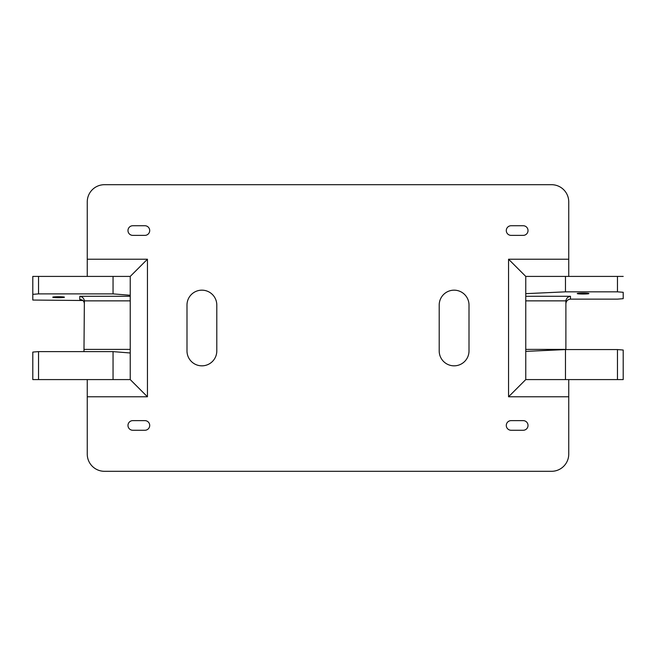 <?xml version="1.0" encoding="UTF-8"?>
<svg xmlns="http://www.w3.org/2000/svg" width="656" height="656" viewBox="0 0 656 656"><rect width="100%" height="100%" fill="white"/><g stroke="black" fill="none" stroke-linecap="round" stroke-linejoin="round"><path stroke-width="0.98" d="M58.597 296.742A5.847 0.467 180 0 0 52.751 297.209A5.847 0.467 180 0 0 58.597 297.668A5.847 0.467 180 0 0 64.444 297.209A5.847 0.467 180 0 0 58.597 296.742M583.077 293.101A5.847 0.467 180 0 0 577.231 293.56A5.847 0.467 180 0 0 583.077 294.027A5.847 0.467 180 0 0 588.924 293.56A5.847 0.467 180 0 0 583.077 293.101M528.023 425.441A4.813 4.813 0 0 0 523.209 420.627L511.106 420.627A4.813 4.813 0 0 0 506.293 425.441A4.813 4.813 0 0 0 511.106 430.262L523.209 430.262A4.813 4.813 0 0 0 528.023 425.441M149.707 425.441A4.813 4.813 0 0 0 144.894 420.627L132.791 420.627A4.813 4.813 0 0 0 127.977 425.441A4.813 4.813 0 0 0 132.791 430.262L144.894 430.262A4.813 4.813 0 0 0 149.707 425.441M528.023 230.559A4.813 4.813 0 0 0 523.209 225.738L511.106 225.738A4.813 4.813 0 0 0 506.293 230.559A4.813 4.813 0 0 0 511.106 235.373L523.209 235.373A4.813 4.813 0 0 0 528.023 230.559M149.707 230.559A4.813 4.813 0 0 0 144.894 225.738L132.791 225.738A4.813 4.813 0 0 0 127.977 230.559A4.813 4.813 0 0 0 132.791 235.373L144.894 235.373A4.813 4.813 0 0 0 149.707 230.559M565.472 349.566L565.472 379.586L525.759 379.586L525.759 351.395L565.472 349.566L617.468 349.566L623.2 350.025L623.2 379.586L617.468 379.586L617.468 349.566M565.472 379.586L617.468 379.586M38.532 379.586L113.045 379.586L113.045 351.616L38.532 351.616L38.532 379.586L32.8 379.586L32.8 352.075L38.532 351.616M469.007 350.927A14.899 14.899 0 0 1 454.108 365.835A14.899 14.899 0 0 1 439.2 350.927L439.2 305.073A14.899 14.899 0 0 1 454.108 290.165A14.899 14.899 0 0 1 469.007 305.073L469.007 350.927M216.8 350.927L216.8 305.073A14.899 14.899 0 0 0 201.892 290.165A14.899 14.899 0 0 0 186.993 305.073L186.993 350.927A14.899 14.899 0 0 0 201.892 365.835A14.899 14.899 0 0 0 216.8 350.927M87.256 201.892L87.256 259.218L147.444 259.218L147.444 396.782L87.256 396.782L87.256 454.108A17.195 17.195 0 0 0 104.452 471.303L551.548 471.303A17.195 17.195 0 0 0 568.744 454.108L568.744 396.782L508.556 396.782L508.556 259.218L568.744 259.218L568.744 201.892A17.195 17.195 0 0 0 551.548 184.697L104.452 184.697A17.195 17.195 0 0 0 87.256 201.892M525.759 351.395L525.759 349.394L565.882 349.394L565.89 300.858C566.341 298.259 567.866 296.733 570.466 296.291L570.466 299.136L617.468 299.136L623.2 298.677L623.2 292.289L617.468 291.838L617.468 276.414L565.472 276.414L565.472 291.838L617.468 291.838M570.466 299.136C567.702 299.423 566.169 300.956 565.882 303.736M82.927 300.505L32.8 300.046L32.8 276.414L32.8 300.046M87.256 276.414L87.256 259.218M87.256 396.782L87.256 379.586M623.2 298.677L623.2 292.289M568.744 379.586L568.744 396.782M568.744 259.218L568.744 276.414M525.759 349.394L525.759 276.414L565.472 276.414M617.468 276.414L623.2 276.414M623.2 379.586L623.2 356.413M32.8 276.414L38.532 276.414L38.532 293.888L32.8 294.347M113.045 276.414L130.241 276.414L130.241 295.257L113.045 293.888L113.045 276.414L38.532 276.414M113.045 351.616L130.241 352.985L130.241 379.586L113.045 379.586M32.8 357.774L32.8 379.586M565.472 291.838L525.759 293.658M130.241 295.257L130.241 352.985M113.045 293.888L38.532 293.888M83.976 351.616L84.37 300.858C83.927 298.259 82.402 296.733 79.802 296.291L130.241 296.291M79.802 296.291L79.802 299.53C82.566 299.603 84.099 301.006 84.386 303.736M130.241 379.586L147.444 396.782M130.241 276.414L147.444 259.218M525.759 276.414L508.556 259.218M525.759 379.586L508.556 396.782M525.759 296.291L570.466 296.291M130.241 300.858L84.37 300.858M84.386 349.394L130.241 349.394M565.89 300.858L525.759 300.858"/></g></svg>
